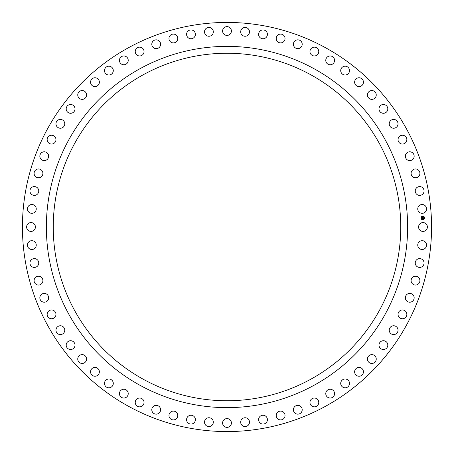 <?xml version="1.0" encoding="UTF-8"?>
<svg xmlns="http://www.w3.org/2000/svg" width="454" height="454" viewBox="0 0 454 454"><rect width="100%" height="100%" fill="white"/><g stroke="black" fill="none" stroke-linecap="round" stroke-linejoin="round"><path stroke-width="0.34" stroke-dasharray="2.27 1.7" d="M426.851 229.111A4.404 4.404 0 0 0 425.097 223.135A4.404 4.404 0 0 0 419.121 224.889A4.404 4.404 0 0 0 420.875 230.865A4.404 4.404 0 0 0 426.851 229.111M406.523 128.925A204.567 204.567 0 0 0 128.925 47.477A204.567 204.567 0 0 0 47.477 325.075A204.567 204.567 0 0 0 325.075 406.523A204.567 204.567 0 0 0 406.523 128.925M74.518 143.697A173.751 173.751 0 0 0 143.697 379.482A173.751 173.751 0 0 0 379.482 310.303A173.751 173.751 0 0 0 310.303 74.518A173.751 173.751 0 0 0 74.518 143.697M426.192 210.662A4.404 4.404 0 0 0 423.9 204.873A4.404 4.404 0 0 0 418.111 207.172A4.404 4.404 0 0 0 420.404 212.96A4.404 4.404 0 0 0 426.192 210.662M423.837 192.354A4.404 4.404 0 0 0 421.017 186.798A4.404 4.404 0 0 0 415.467 189.624A4.404 4.404 0 0 0 418.287 195.175A4.404 4.404 0 0 0 423.837 192.354M419.802 174.336A4.404 4.404 0 0 0 416.477 169.07A4.404 4.404 0 0 0 411.211 172.389A4.404 4.404 0 0 0 414.53 177.662A4.404 4.404 0 0 0 419.802 174.336M414.122 156.772A4.404 4.404 0 0 0 410.325 151.835A4.404 4.404 0 0 0 405.388 155.626A4.404 4.404 0 0 0 409.179 160.568A4.404 4.404 0 0 0 414.122 156.772M406.841 139.809A4.404 4.404 0 0 0 402.607 135.241A4.404 4.404 0 0 0 398.039 139.474A4.404 4.404 0 0 0 402.272 144.043A4.404 4.404 0 0 0 406.841 139.809M398.027 123.584A4.404 4.404 0 0 0 393.391 119.43A4.404 4.404 0 0 0 389.237 124.067A4.404 4.404 0 0 0 393.873 128.221A4.404 4.404 0 0 0 398.027 123.584M387.756 108.245A4.404 4.404 0 0 0 382.756 104.533A4.404 4.404 0 0 0 379.045 109.533A4.404 4.404 0 0 0 384.044 113.245A4.404 4.404 0 0 0 387.756 108.245M376.116 93.921A4.404 4.404 0 0 0 370.793 90.687A4.404 4.404 0 0 0 367.558 96.01A4.404 4.404 0 0 0 372.882 99.244A4.404 4.404 0 0 0 376.116 93.921M363.2 80.727A4.404 4.404 0 0 0 357.604 77.997A4.404 4.404 0 0 0 354.875 83.598A4.404 4.404 0 0 0 360.47 86.328A4.404 4.404 0 0 0 363.2 80.727M349.12 68.787A4.404 4.404 0 0 0 343.298 66.585A4.404 4.404 0 0 0 341.096 72.407A4.404 4.404 0 0 0 346.918 74.615A4.404 4.404 0 0 0 349.12 68.787M334.002 58.191A4.404 4.404 0 0 0 327.998 56.54A4.404 4.404 0 0 0 326.347 62.544A4.404 4.404 0 0 0 332.351 64.196A4.404 4.404 0 0 0 334.002 58.191M317.97 49.038A4.404 4.404 0 0 0 311.841 47.948A4.404 4.404 0 0 0 310.746 54.077A4.404 4.404 0 0 0 316.881 55.172A4.404 4.404 0 0 0 317.97 49.038M301.167 41.405A4.404 4.404 0 0 0 294.958 40.883A4.404 4.404 0 0 0 294.436 47.085A4.404 4.404 0 0 0 300.639 47.613A4.404 4.404 0 0 0 301.167 41.405M283.722 35.355A4.404 4.404 0 0 0 277.496 35.406A4.404 4.404 0 0 0 277.547 41.632A4.404 4.404 0 0 0 283.773 41.581A4.404 4.404 0 0 0 283.722 35.355M265.8 30.94A4.404 4.404 0 0 0 259.603 31.564A4.404 4.404 0 0 0 260.227 37.761A4.404 4.404 0 0 0 266.424 37.137A4.404 4.404 0 0 0 265.8 30.94M247.543 28.193A4.404 4.404 0 0 0 241.432 29.391A4.404 4.404 0 0 0 242.623 35.503A4.404 4.404 0 0 0 248.735 34.305A4.404 4.404 0 0 0 247.543 28.193M229.111 27.149A4.404 4.404 0 0 0 223.135 28.903A4.404 4.404 0 0 0 224.889 34.879A4.404 4.404 0 0 0 230.865 33.125A4.404 4.404 0 0 0 229.111 27.149M210.662 27.808A4.404 4.404 0 0 0 204.873 30.1A4.404 4.404 0 0 0 207.172 35.889A4.404 4.404 0 0 0 212.96 33.596A4.404 4.404 0 0 0 210.662 27.808M192.354 30.163A4.404 4.404 0 0 0 186.798 32.983A4.404 4.404 0 0 0 189.624 38.533A4.404 4.404 0 0 0 195.175 35.713A4.404 4.404 0 0 0 192.354 30.163M174.336 34.198A4.404 4.404 0 0 0 169.07 37.523A4.404 4.404 0 0 0 172.389 42.79A4.404 4.404 0 0 0 177.662 39.47A4.404 4.404 0 0 0 174.336 34.198M156.772 39.878A4.404 4.404 0 0 0 151.835 43.675A4.404 4.404 0 0 0 155.626 48.612A4.404 4.404 0 0 0 160.568 44.821A4.404 4.404 0 0 0 156.772 39.878M139.809 47.159A4.404 4.404 0 0 0 135.241 51.393A4.404 4.404 0 0 0 139.474 55.961A4.404 4.404 0 0 0 144.043 51.728A4.404 4.404 0 0 0 139.809 47.159M123.584 55.973A4.404 4.404 0 0 0 119.43 60.609A4.404 4.404 0 0 0 124.067 64.763A4.404 4.404 0 0 0 128.221 60.127A4.404 4.404 0 0 0 123.584 55.973M108.245 66.244A4.404 4.404 0 0 0 104.533 71.244A4.404 4.404 0 0 0 109.533 74.955A4.404 4.404 0 0 0 113.245 69.956A4.404 4.404 0 0 0 108.245 66.244M93.921 77.884A4.404 4.404 0 0 0 90.687 83.207A4.404 4.404 0 0 0 96.01 86.442A4.404 4.404 0 0 0 99.244 81.118A4.404 4.404 0 0 0 93.921 77.884M80.727 90.8A4.404 4.404 0 0 0 77.997 96.396A4.404 4.404 0 0 0 83.598 99.125A4.404 4.404 0 0 0 86.328 93.53A4.404 4.404 0 0 0 80.727 90.8M68.787 104.88A4.404 4.404 0 0 0 66.585 110.702A4.404 4.404 0 0 0 72.407 112.904A4.404 4.404 0 0 0 74.615 107.082A4.404 4.404 0 0 0 68.787 104.88M58.191 119.998A4.404 4.404 0 0 0 56.54 126.002A4.404 4.404 0 0 0 62.544 127.653A4.404 4.404 0 0 0 64.196 121.649A4.404 4.404 0 0 0 58.191 119.998M49.038 136.03A4.404 4.404 0 0 0 47.948 142.159A4.404 4.404 0 0 0 54.077 143.254A4.404 4.404 0 0 0 55.172 137.119A4.404 4.404 0 0 0 49.038 136.03M41.405 152.833A4.404 4.404 0 0 0 40.883 159.042A4.404 4.404 0 0 0 47.085 159.564A4.404 4.404 0 0 0 47.613 153.361A4.404 4.404 0 0 0 41.405 152.833M35.355 170.278A4.404 4.404 0 0 0 35.406 176.504A4.404 4.404 0 0 0 41.632 176.453A4.404 4.404 0 0 0 41.581 170.227A4.404 4.404 0 0 0 35.355 170.278M30.94 188.2A4.404 4.404 0 0 0 31.564 194.397A4.404 4.404 0 0 0 37.761 193.773A4.404 4.404 0 0 0 37.137 187.576A4.404 4.404 0 0 0 30.94 188.2M28.193 206.457A4.404 4.404 0 0 0 29.391 212.568A4.404 4.404 0 0 0 35.503 211.377A4.404 4.404 0 0 0 34.305 205.265A4.404 4.404 0 0 0 28.193 206.457M27.149 224.889A4.404 4.404 0 0 0 28.903 230.865A4.404 4.404 0 0 0 34.879 229.111A4.404 4.404 0 0 0 33.125 223.135A4.404 4.404 0 0 0 27.149 224.889M27.808 243.338A4.404 4.404 0 0 0 30.1 249.127A4.404 4.404 0 0 0 35.889 246.828A4.404 4.404 0 0 0 33.596 241.04A4.404 4.404 0 0 0 27.808 243.338M30.163 261.646A4.404 4.404 0 0 0 32.983 267.202A4.404 4.404 0 0 0 38.533 264.376A4.404 4.404 0 0 0 35.713 258.825A4.404 4.404 0 0 0 30.163 261.646M34.198 279.664A4.404 4.404 0 0 0 37.523 284.93A4.404 4.404 0 0 0 42.79 281.611A4.404 4.404 0 0 0 39.47 276.338A4.404 4.404 0 0 0 34.198 279.664M39.878 297.228A4.404 4.404 0 0 0 43.675 302.165A4.404 4.404 0 0 0 48.612 298.374A4.404 4.404 0 0 0 44.821 293.432A4.404 4.404 0 0 0 39.878 297.228M47.159 314.191A4.404 4.404 0 0 0 51.393 318.759A4.404 4.404 0 0 0 55.961 314.526A4.404 4.404 0 0 0 51.728 309.957A4.404 4.404 0 0 0 47.159 314.191M55.973 330.416A4.404 4.404 0 0 0 60.609 334.57A4.404 4.404 0 0 0 64.763 329.933A4.404 4.404 0 0 0 60.127 325.779A4.404 4.404 0 0 0 55.973 330.416M66.244 345.755A4.404 4.404 0 0 0 71.244 349.466A4.404 4.404 0 0 0 74.955 344.467A4.404 4.404 0 0 0 69.956 340.755A4.404 4.404 0 0 0 66.244 345.755M77.884 360.079A4.404 4.404 0 0 0 83.207 363.314A4.404 4.404 0 0 0 86.442 357.99A4.404 4.404 0 0 0 81.118 354.756A4.404 4.404 0 0 0 77.884 360.079M90.8 373.273A4.404 4.404 0 0 0 96.396 376.003A4.404 4.404 0 0 0 99.125 370.402A4.404 4.404 0 0 0 93.53 367.672A4.404 4.404 0 0 0 90.8 373.273M104.88 385.213A4.404 4.404 0 0 0 110.702 387.415A4.404 4.404 0 0 0 112.904 381.593A4.404 4.404 0 0 0 107.082 379.385A4.404 4.404 0 0 0 104.88 385.213M119.998 395.809A4.404 4.404 0 0 0 126.002 397.46A4.404 4.404 0 0 0 127.653 391.456A4.404 4.404 0 0 0 121.649 389.804A4.404 4.404 0 0 0 119.998 395.809M136.03 404.962A4.404 4.404 0 0 0 142.159 406.052A4.404 4.404 0 0 0 143.254 399.923A4.404 4.404 0 0 0 137.119 398.828A4.404 4.404 0 0 0 136.03 404.962M152.833 412.595A4.404 4.404 0 0 0 159.042 413.117A4.404 4.404 0 0 0 159.564 406.915A4.404 4.404 0 0 0 153.361 406.387A4.404 4.404 0 0 0 152.833 412.595M170.278 418.645A4.404 4.404 0 0 0 176.504 418.594A4.404 4.404 0 0 0 176.453 412.368A4.404 4.404 0 0 0 170.227 412.419A4.404 4.404 0 0 0 170.278 418.645M188.2 423.06A4.404 4.404 0 0 0 194.397 422.436A4.404 4.404 0 0 0 193.773 416.239A4.404 4.404 0 0 0 187.576 416.863A4.404 4.404 0 0 0 188.2 423.06M206.457 425.807A4.404 4.404 0 0 0 212.568 424.609A4.404 4.404 0 0 0 211.377 418.497A4.404 4.404 0 0 0 205.265 419.695A4.404 4.404 0 0 0 206.457 425.807M224.889 426.851A4.404 4.404 0 0 0 230.865 425.097A4.404 4.404 0 0 0 229.111 419.121A4.404 4.404 0 0 0 223.135 420.875A4.404 4.404 0 0 0 224.889 426.851M243.338 426.192A4.404 4.404 0 0 0 249.127 423.9A4.404 4.404 0 0 0 246.828 418.111A4.404 4.404 0 0 0 241.04 420.404A4.404 4.404 0 0 0 243.338 426.192M261.646 423.837A4.404 4.404 0 0 0 267.202 421.017A4.404 4.404 0 0 0 264.376 415.467A4.404 4.404 0 0 0 258.825 418.287A4.404 4.404 0 0 0 261.646 423.837M279.664 419.802A4.404 4.404 0 0 0 284.93 416.477A4.404 4.404 0 0 0 281.611 411.211A4.404 4.404 0 0 0 276.338 414.53A4.404 4.404 0 0 0 279.664 419.802M297.228 414.122A4.404 4.404 0 0 0 302.165 410.325A4.404 4.404 0 0 0 298.374 405.388A4.404 4.404 0 0 0 293.432 409.179A4.404 4.404 0 0 0 297.228 414.122M314.191 406.841A4.404 4.404 0 0 0 318.759 402.607A4.404 4.404 0 0 0 314.526 398.039A4.404 4.404 0 0 0 309.957 402.272A4.404 4.404 0 0 0 314.191 406.841M330.416 398.027A4.404 4.404 0 0 0 334.57 393.391A4.404 4.404 0 0 0 329.933 389.237A4.404 4.404 0 0 0 325.779 393.873A4.404 4.404 0 0 0 330.416 398.027M345.755 387.756A4.404 4.404 0 0 0 349.466 382.756A4.404 4.404 0 0 0 344.467 379.045A4.404 4.404 0 0 0 340.755 384.044A4.404 4.404 0 0 0 345.755 387.756M360.079 376.116A4.404 4.404 0 0 0 363.314 370.793A4.404 4.404 0 0 0 357.99 367.558A4.404 4.404 0 0 0 354.756 372.882A4.404 4.404 0 0 0 360.079 376.116M373.273 363.2A4.404 4.404 0 0 0 376.003 357.604A4.404 4.404 0 0 0 370.402 354.875A4.404 4.404 0 0 0 367.672 360.47A4.404 4.404 0 0 0 373.273 363.2M385.213 349.12A4.404 4.404 0 0 0 387.415 343.298A4.404 4.404 0 0 0 381.593 341.096A4.404 4.404 0 0 0 379.385 346.918A4.404 4.404 0 0 0 385.213 349.12M395.809 334.002A4.404 4.404 0 0 0 397.46 327.998A4.404 4.404 0 0 0 391.456 326.347A4.404 4.404 0 0 0 389.804 332.351A4.404 4.404 0 0 0 395.809 334.002M404.962 317.97A4.404 4.404 0 0 0 406.052 311.841A4.404 4.404 0 0 0 399.923 310.746A4.404 4.404 0 0 0 398.828 316.881A4.404 4.404 0 0 0 404.962 317.97M412.595 301.167A4.404 4.404 0 0 0 413.117 294.958A4.404 4.404 0 0 0 406.915 294.436A4.404 4.404 0 0 0 406.387 300.639A4.404 4.404 0 0 0 412.595 301.167M418.645 283.722A4.404 4.404 0 0 0 418.594 277.496A4.404 4.404 0 0 0 412.368 277.547A4.404 4.404 0 0 0 412.419 283.773A4.404 4.404 0 0 0 418.645 283.722M423.06 265.8A4.404 4.404 0 0 0 422.436 259.603A4.404 4.404 0 0 0 416.239 260.227A4.404 4.404 0 0 0 416.863 266.424A4.404 4.404 0 0 0 423.06 265.8M425.807 247.543A4.404 4.404 0 0 0 424.609 241.432A4.404 4.404 0 0 0 418.497 242.623A4.404 4.404 0 0 0 419.695 248.735A4.404 4.404 0 0 0 425.807 247.543M68.48 313.601A180.635 180.635 0 0 0 313.601 385.52A180.635 180.635 0 0 0 385.52 140.4A180.635 180.635 0 0 0 140.4 68.48A180.635 180.635 0 0 0 68.48 313.601M422.697 216.144A1.805 1.805 0 0 0 420.977 218.034A1.805 1.805 0 0 0 422.861 219.753A1.805 1.805 0 0 0 424.581 217.863A1.805 1.805 0 0 0 422.697 216.144M422.844 219.373A1.424 1.424 0 0 0 424.201 217.88A1.424 1.424 0 0 0 422.714 216.53A1.424 1.424 0 0 0 421.357 218.016A1.424 1.424 0 0 0 422.844 219.373M422.237 217.903L423.236 217.875L423.219 217.489L422.351 217.562L422.396 217.25L422.657 217.614L422.288 217.631L422.197 217.08L422.237 217.903M422.237 217.971L422.288 218.919L422.339 218.527L423.281 218.595L423.264 218.232L422.328 218.363L422.237 217.971M422.538 217.25L422.878 217.233L422.538 217.25M422.419 218.124L423.304 218.181L423.344 218.539L423.327 218.136L422.419 218.124M422.782 217.381L423.27 217.426L423.293 217.858L423.293 217.381L422.782 217.381"/><path stroke-width="0.68" d="M426.851 229.111A4.404 4.404 0 0 0 425.097 223.135A4.404 4.404 0 0 0 419.121 224.889A4.404 4.404 0 0 0 420.875 230.865A4.404 4.404 0 0 0 426.851 229.111M47.477 325.075A204.567 204.567 0 0 0 325.075 406.523A204.567 204.567 0 0 0 406.523 128.925A204.567 204.567 0 0 0 128.925 47.477A204.567 204.567 0 0 0 47.477 325.075M74.518 143.697A173.751 173.751 0 0 0 143.697 379.482A173.751 173.751 0 0 0 379.482 310.303A173.751 173.751 0 0 0 310.303 74.518A173.751 173.751 0 0 0 74.518 143.697M68.48 313.601A180.635 180.635 0 0 0 313.601 385.52A180.635 180.635 0 0 0 385.52 140.4A180.635 180.635 0 0 0 140.4 68.48A180.635 180.635 0 0 0 68.48 313.601M426.192 210.662A4.404 4.404 0 0 0 423.9 204.873A4.404 4.404 0 0 0 418.111 207.172A4.404 4.404 0 0 0 420.404 212.96A4.404 4.404 0 0 0 426.192 210.662M423.837 192.354A4.404 4.404 0 0 0 421.017 186.798A4.404 4.404 0 0 0 415.467 189.624A4.404 4.404 0 0 0 418.287 195.175A4.404 4.404 0 0 0 423.837 192.354M419.802 174.336A4.404 4.404 0 0 0 416.477 169.07A4.404 4.404 0 0 0 411.211 172.389A4.404 4.404 0 0 0 414.53 177.662A4.404 4.404 0 0 0 419.802 174.336M414.122 156.772A4.404 4.404 0 0 0 410.325 151.835A4.404 4.404 0 0 0 405.388 155.626A4.404 4.404 0 0 0 409.179 160.568A4.404 4.404 0 0 0 414.122 156.772M406.841 139.809A4.404 4.404 0 0 0 402.607 135.241A4.404 4.404 0 0 0 398.039 139.474A4.404 4.404 0 0 0 402.272 144.043A4.404 4.404 0 0 0 406.841 139.809M398.027 123.584A4.404 4.404 0 0 0 393.391 119.43A4.404 4.404 0 0 0 389.237 124.067A4.404 4.404 0 0 0 393.873 128.221A4.404 4.404 0 0 0 398.027 123.584M387.756 108.245A4.404 4.404 0 0 0 382.756 104.533A4.404 4.404 0 0 0 379.045 109.533A4.404 4.404 0 0 0 384.044 113.245A4.404 4.404 0 0 0 387.756 108.245M376.116 93.921A4.404 4.404 0 0 0 370.793 90.687A4.404 4.404 0 0 0 367.558 96.01A4.404 4.404 0 0 0 372.882 99.244A4.404 4.404 0 0 0 376.116 93.921M363.2 80.727A4.404 4.404 0 0 0 357.604 77.997A4.404 4.404 0 0 0 354.875 83.598A4.404 4.404 0 0 0 360.47 86.328A4.404 4.404 0 0 0 363.2 80.727M349.12 68.787A4.404 4.404 0 0 0 343.298 66.585A4.404 4.404 0 0 0 341.096 72.407A4.404 4.404 0 0 0 346.918 74.615A4.404 4.404 0 0 0 349.12 68.787M334.002 58.191A4.404 4.404 0 0 0 327.998 56.54A4.404 4.404 0 0 0 326.347 62.544A4.404 4.404 0 0 0 332.351 64.196A4.404 4.404 0 0 0 334.002 58.191M317.97 49.038A4.404 4.404 0 0 0 311.841 47.948A4.404 4.404 0 0 0 310.746 54.077A4.404 4.404 0 0 0 316.881 55.172A4.404 4.404 0 0 0 317.97 49.038M301.167 41.405A4.404 4.404 0 0 0 294.958 40.883A4.404 4.404 0 0 0 294.436 47.085A4.404 4.404 0 0 0 300.639 47.613A4.404 4.404 0 0 0 301.167 41.405M283.722 35.355A4.404 4.404 0 0 0 277.496 35.406A4.404 4.404 0 0 0 277.547 41.632A4.404 4.404 0 0 0 283.773 41.581A4.404 4.404 0 0 0 283.722 35.355M265.8 30.94A4.404 4.404 0 0 0 259.603 31.564A4.404 4.404 0 0 0 260.227 37.761A4.404 4.404 0 0 0 266.424 37.137A4.404 4.404 0 0 0 265.8 30.94M247.543 28.193A4.404 4.404 0 0 0 241.432 29.391A4.404 4.404 0 0 0 242.623 35.503A4.404 4.404 0 0 0 248.735 34.305A4.404 4.404 0 0 0 247.543 28.193M229.111 27.149A4.404 4.404 0 0 0 223.135 28.903A4.404 4.404 0 0 0 224.889 34.879A4.404 4.404 0 0 0 230.865 33.125A4.404 4.404 0 0 0 229.111 27.149M210.662 27.808A4.404 4.404 0 0 0 204.873 30.1A4.404 4.404 0 0 0 207.172 35.889A4.404 4.404 0 0 0 212.96 33.596A4.404 4.404 0 0 0 210.662 27.808M192.354 30.163A4.404 4.404 0 0 0 186.798 32.983A4.404 4.404 0 0 0 189.624 38.533A4.404 4.404 0 0 0 195.175 35.713A4.404 4.404 0 0 0 192.354 30.163M174.336 34.198A4.404 4.404 0 0 0 169.07 37.523A4.404 4.404 0 0 0 172.389 42.79A4.404 4.404 0 0 0 177.662 39.47A4.404 4.404 0 0 0 174.336 34.198M156.772 39.878A4.404 4.404 0 0 0 151.835 43.675A4.404 4.404 0 0 0 155.626 48.612A4.404 4.404 0 0 0 160.568 44.821A4.404 4.404 0 0 0 156.772 39.878M139.809 47.159A4.404 4.404 0 0 0 135.241 51.393A4.404 4.404 0 0 0 139.474 55.961A4.404 4.404 0 0 0 144.043 51.728A4.404 4.404 0 0 0 139.809 47.159M123.584 55.973A4.404 4.404 0 0 0 119.43 60.609A4.404 4.404 0 0 0 124.067 64.763A4.404 4.404 0 0 0 128.221 60.127A4.404 4.404 0 0 0 123.584 55.973M108.245 66.244A4.404 4.404 0 0 0 104.533 71.244A4.404 4.404 0 0 0 109.533 74.955A4.404 4.404 0 0 0 113.245 69.956A4.404 4.404 0 0 0 108.245 66.244M93.921 77.884A4.404 4.404 0 0 0 90.687 83.207A4.404 4.404 0 0 0 96.01 86.442A4.404 4.404 0 0 0 99.244 81.118A4.404 4.404 0 0 0 93.921 77.884M80.727 90.8A4.404 4.404 0 0 0 77.997 96.396A4.404 4.404 0 0 0 83.598 99.125A4.404 4.404 0 0 0 86.328 93.53A4.404 4.404 0 0 0 80.727 90.8M68.787 104.88A4.404 4.404 0 0 0 66.585 110.702A4.404 4.404 0 0 0 72.407 112.904A4.404 4.404 0 0 0 74.615 107.082A4.404 4.404 0 0 0 68.787 104.88M58.191 119.998A4.404 4.404 0 0 0 56.54 126.002A4.404 4.404 0 0 0 62.544 127.653A4.404 4.404 0 0 0 64.196 121.649A4.404 4.404 0 0 0 58.191 119.998M49.038 136.03A4.404 4.404 0 0 0 47.948 142.159A4.404 4.404 0 0 0 54.077 143.254A4.404 4.404 0 0 0 55.172 137.119A4.404 4.404 0 0 0 49.038 136.03M41.405 152.833A4.404 4.404 0 0 0 40.883 159.042A4.404 4.404 0 0 0 47.085 159.564A4.404 4.404 0 0 0 47.613 153.361A4.404 4.404 0 0 0 41.405 152.833M35.355 170.278A4.404 4.404 0 0 0 35.406 176.504A4.404 4.404 0 0 0 41.632 176.453A4.404 4.404 0 0 0 41.581 170.227A4.404 4.404 0 0 0 35.355 170.278M30.94 188.2A4.404 4.404 0 0 0 31.564 194.397A4.404 4.404 0 0 0 37.761 193.773A4.404 4.404 0 0 0 37.137 187.576A4.404 4.404 0 0 0 30.94 188.2M28.193 206.457A4.404 4.404 0 0 0 29.391 212.568A4.404 4.404 0 0 0 35.503 211.377A4.404 4.404 0 0 0 34.305 205.265A4.404 4.404 0 0 0 28.193 206.457M27.149 224.889A4.404 4.404 0 0 0 28.903 230.865A4.404 4.404 0 0 0 34.879 229.111A4.404 4.404 0 0 0 33.125 223.135A4.404 4.404 0 0 0 27.149 224.889M27.808 243.338A4.404 4.404 0 0 0 30.1 249.127A4.404 4.404 0 0 0 35.889 246.828A4.404 4.404 0 0 0 33.596 241.04A4.404 4.404 0 0 0 27.808 243.338M30.163 261.646A4.404 4.404 0 0 0 32.983 267.202A4.404 4.404 0 0 0 38.533 264.376A4.404 4.404 0 0 0 35.713 258.825A4.404 4.404 0 0 0 30.163 261.646M34.198 279.664A4.404 4.404 0 0 0 37.523 284.93A4.404 4.404 0 0 0 42.79 281.611A4.404 4.404 0 0 0 39.47 276.338A4.404 4.404 0 0 0 34.198 279.664M39.878 297.228A4.404 4.404 0 0 0 43.675 302.165A4.404 4.404 0 0 0 48.612 298.374A4.404 4.404 0 0 0 44.821 293.432A4.404 4.404 0 0 0 39.878 297.228M47.159 314.191A4.404 4.404 0 0 0 51.393 318.759A4.404 4.404 0 0 0 55.961 314.526A4.404 4.404 0 0 0 51.728 309.957A4.404 4.404 0 0 0 47.159 314.191M55.973 330.416A4.404 4.404 0 0 0 60.609 334.57A4.404 4.404 0 0 0 64.763 329.933A4.404 4.404 0 0 0 60.127 325.779A4.404 4.404 0 0 0 55.973 330.416M66.244 345.755A4.404 4.404 0 0 0 71.244 349.466A4.404 4.404 0 0 0 74.955 344.467A4.404 4.404 0 0 0 69.956 340.755A4.404 4.404 0 0 0 66.244 345.755M77.884 360.079A4.404 4.404 0 0 0 83.207 363.314A4.404 4.404 0 0 0 86.442 357.99A4.404 4.404 0 0 0 81.118 354.756A4.404 4.404 0 0 0 77.884 360.079M90.8 373.273A4.404 4.404 0 0 0 96.396 376.003A4.404 4.404 0 0 0 99.125 370.402A4.404 4.404 0 0 0 93.53 367.672A4.404 4.404 0 0 0 90.8 373.273M104.88 385.213A4.404 4.404 0 0 0 110.702 387.415A4.404 4.404 0 0 0 112.904 381.593A4.404 4.404 0 0 0 107.082 379.385A4.404 4.404 0 0 0 104.88 385.213M119.998 395.809A4.404 4.404 0 0 0 126.002 397.46A4.404 4.404 0 0 0 127.653 391.456A4.404 4.404 0 0 0 121.649 389.804A4.404 4.404 0 0 0 119.998 395.809M136.03 404.962A4.404 4.404 0 0 0 142.159 406.052A4.404 4.404 0 0 0 143.254 399.923A4.404 4.404 0 0 0 137.119 398.828A4.404 4.404 0 0 0 136.03 404.962M152.833 412.595A4.404 4.404 0 0 0 159.042 413.117A4.404 4.404 0 0 0 159.564 406.915A4.404 4.404 0 0 0 153.361 406.387A4.404 4.404 0 0 0 152.833 412.595M170.278 418.645A4.404 4.404 0 0 0 176.504 418.594A4.404 4.404 0 0 0 176.453 412.368A4.404 4.404 0 0 0 170.227 412.419A4.404 4.404 0 0 0 170.278 418.645M188.2 423.06A4.404 4.404 0 0 0 194.397 422.436A4.404 4.404 0 0 0 193.773 416.239A4.404 4.404 0 0 0 187.576 416.863A4.404 4.404 0 0 0 188.2 423.06M206.457 425.807A4.404 4.404 0 0 0 212.568 424.609A4.404 4.404 0 0 0 211.377 418.497A4.404 4.404 0 0 0 205.265 419.695A4.404 4.404 0 0 0 206.457 425.807M224.889 426.851A4.404 4.404 0 0 0 230.865 425.097A4.404 4.404 0 0 0 229.111 419.121A4.404 4.404 0 0 0 223.135 420.875A4.404 4.404 0 0 0 224.889 426.851M243.338 426.192A4.404 4.404 0 0 0 249.127 423.9A4.404 4.404 0 0 0 246.828 418.111A4.404 4.404 0 0 0 241.04 420.404A4.404 4.404 0 0 0 243.338 426.192M261.646 423.837A4.404 4.404 0 0 0 267.202 421.017A4.404 4.404 0 0 0 264.376 415.467A4.404 4.404 0 0 0 258.825 418.287A4.404 4.404 0 0 0 261.646 423.837M279.664 419.802A4.404 4.404 0 0 0 284.93 416.477A4.404 4.404 0 0 0 281.611 411.211A4.404 4.404 0 0 0 276.338 414.53A4.404 4.404 0 0 0 279.664 419.802M297.228 414.122A4.404 4.404 0 0 0 302.165 410.325A4.404 4.404 0 0 0 298.374 405.388A4.404 4.404 0 0 0 293.432 409.179A4.404 4.404 0 0 0 297.228 414.122M314.191 406.841A4.404 4.404 0 0 0 318.759 402.607A4.404 4.404 0 0 0 314.526 398.039A4.404 4.404 0 0 0 309.957 402.272A4.404 4.404 0 0 0 314.191 406.841M330.416 398.027A4.404 4.404 0 0 0 334.57 393.391A4.404 4.404 0 0 0 329.933 389.237A4.404 4.404 0 0 0 325.779 393.873A4.404 4.404 0 0 0 330.416 398.027M345.755 387.756A4.404 4.404 0 0 0 349.466 382.756A4.404 4.404 0 0 0 344.467 379.045A4.404 4.404 0 0 0 340.755 384.044A4.404 4.404 0 0 0 345.755 387.756M360.079 376.116A4.404 4.404 0 0 0 363.314 370.793A4.404 4.404 0 0 0 357.99 367.558A4.404 4.404 0 0 0 354.756 372.882A4.404 4.404 0 0 0 360.079 376.116M373.273 363.2A4.404 4.404 0 0 0 376.003 357.604A4.404 4.404 0 0 0 370.402 354.875A4.404 4.404 0 0 0 367.672 360.47A4.404 4.404 0 0 0 373.273 363.2M385.213 349.12A4.404 4.404 0 0 0 387.415 343.298A4.404 4.404 0 0 0 381.593 341.096A4.404 4.404 0 0 0 379.385 346.918A4.404 4.404 0 0 0 385.213 349.12M395.809 334.002A4.404 4.404 0 0 0 397.46 327.998A4.404 4.404 0 0 0 391.456 326.347A4.404 4.404 0 0 0 389.804 332.351A4.404 4.404 0 0 0 395.809 334.002M404.962 317.97A4.404 4.404 0 0 0 406.052 311.841A4.404 4.404 0 0 0 399.923 310.746A4.404 4.404 0 0 0 398.828 316.881A4.404 4.404 0 0 0 404.962 317.97M412.595 301.167A4.404 4.404 0 0 0 413.117 294.958A4.404 4.404 0 0 0 406.915 294.436A4.404 4.404 0 0 0 406.387 300.639A4.404 4.404 0 0 0 412.595 301.167M418.645 283.722A4.404 4.404 0 0 0 418.594 277.496A4.404 4.404 0 0 0 412.368 277.547A4.404 4.404 0 0 0 412.419 283.773A4.404 4.404 0 0 0 418.645 283.722M423.06 265.8A4.404 4.404 0 0 0 422.436 259.603A4.404 4.404 0 0 0 416.239 260.227A4.404 4.404 0 0 0 416.863 266.424A4.404 4.404 0 0 0 423.06 265.8M425.807 247.543A4.404 4.404 0 0 0 424.609 241.432A4.404 4.404 0 0 0 418.497 242.623A4.404 4.404 0 0 0 419.695 248.735A4.404 4.404 0 0 0 425.807 247.543M422.697 216.144A1.805 1.805 0 0 0 420.977 218.034A1.805 1.805 0 0 0 422.861 219.753A1.805 1.805 0 0 0 424.581 217.863A1.805 1.805 0 0 0 422.697 216.144M422.844 219.373A1.424 1.424 0 0 0 424.201 217.88A1.424 1.424 0 0 0 422.714 216.53A1.424 1.424 0 0 0 421.357 218.016A1.424 1.424 0 0 0 422.844 219.373M422.248 217.977L422.328 218.363L423.264 218.232L423.281 218.595L422.339 218.527L422.288 218.919L422.248 217.977M422.413 218.141L423.327 218.136L423.344 218.539L423.304 218.181L422.413 218.141M422.197 217.08L422.288 217.631L422.839 217.296L423.236 217.875L422.237 217.903L422.197 217.08M422.878 217.233L422.526 217.273L422.878 217.233M422.788 217.54L423.293 217.381L423.31 217.835L423.27 217.426L422.788 217.54"/></g></svg>

